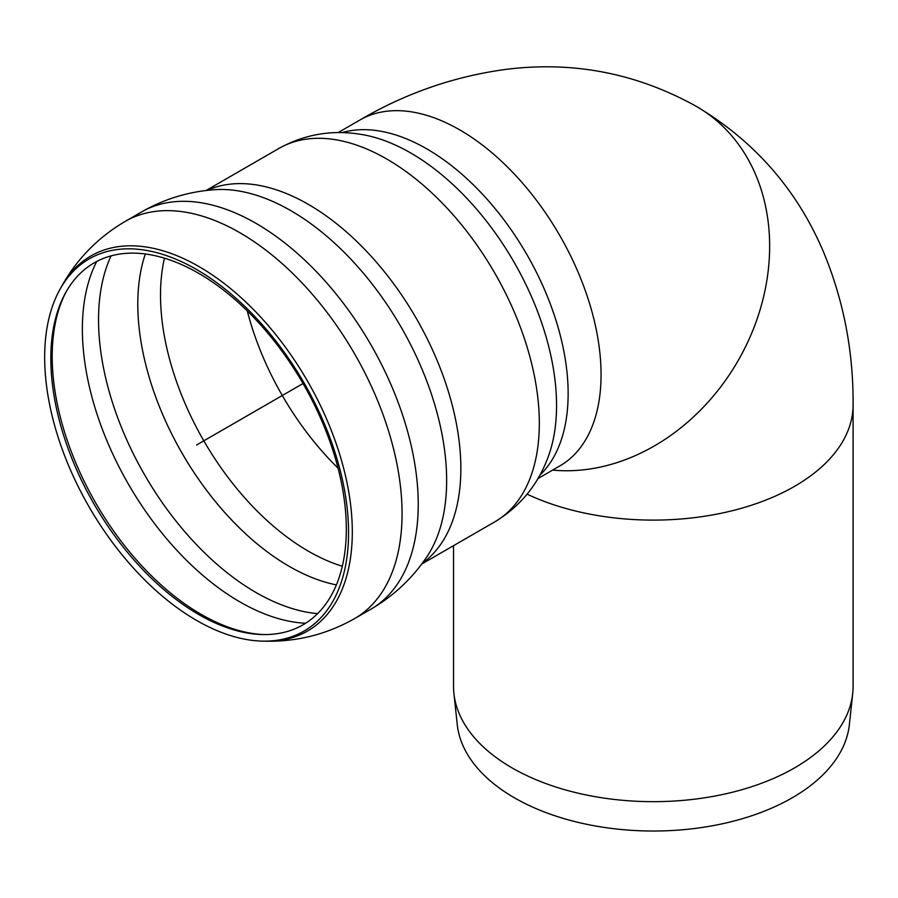 <?xml version="1.0" encoding="UTF-8"?>
<svg xmlns="http://www.w3.org/2000/svg" width="898" height="898" viewBox="0 0 898 898"><rect width="100%" height="100%" fill="white"/><g stroke="black" fill="none" stroke-linecap="round" stroke-linejoin="round"><path stroke-width="1.35" d="M527.092 494.169A199.783 115.348 0 0 0 739.032 508.953A199.783 115.348 0 0 0 853.1 404.762A199.783 115.348 0 0 0 853.1 404.751A199.783 115.348 180 0 1 739.032 508.953A199.783 115.348 180 0 1 527.092 494.169M338.075 132.623L359.907 120.018A199.783 115.348 60 0 1 559.69 235.366A199.783 115.348 60 0 1 559.69 466.051A199.783 115.348 -120 0 0 559.69 235.366A199.783 115.348 -120 0 0 359.907 120.018C405.582 93.28 454.04 76.442 505.282 69.483C572.868 60.817 636.615 73.153 696.534 106.469A199.783 163.122 120 0 1 753.444 328.893A199.783 163.122 120 0 1 552.652 470.114A199.783 163.122 -60 0 0 753.444 328.893A199.783 163.122 -60 0 0 696.534 106.469C755.33 141.693 797.884 190.735 824.184 253.595C843.772 301.447 853.414 351.836 853.1 404.762L853.1 686.319A199.783 115.348 180 0 1 852.718 693.458L849.373 724.619A196.426 113.406 180 0 1 653.317 831.02A196.426 113.406 180 0 1 457.262 724.619L453.917 693.458A199.783 115.348 180 0 1 453.535 686.319L453.535 545.67M852.718 693.458A199.783 115.348 180 0 1 653.317 801.667A199.783 115.348 180 0 1 453.917 693.458M198.581 614.445A208.931 120.624 -120 0 0 262.755 634.56A208.931 120.624 -120 0 0 303.041 383.536A208.931 120.624 -120 0 0 65.509 292.916A208.931 120.624 -120 0 0 198.581 614.445M196.617 620.439A214.891 124.07 -120 0 0 262.62 641.127A214.891 124.07 -120 0 0 304.063 382.952A214.891 124.07 -120 0 0 59.751 289.751A214.891 124.07 -120 0 0 196.617 620.439M303.041 383.536L196.617 444.981M539.788 475.267A199.783 115.348 -120 0 0 568.142 393.605A199.783 115.348 -120 0 0 489.982 202.533A199.783 115.348 -120 0 0 341.981 132.646M66.25 291.581A210.615 121.6 -120 0 0 201.13 614.344A210.615 121.6 -120 0 0 264.281 634.583M96.726 261.475A222.771 128.616 -120 0 0 239.889 601.896A222.771 128.616 -120 0 0 305.601 623.246M111.06 255.885A222.771 128.616 -120 0 0 256.076 592.557A222.771 128.616 -120 0 0 317.611 613.626M145.33 253.977A214.139 123.632 -120 0 0 182.148 453.344A214.139 123.632 -120 0 0 336.391 584.901M164.469 258.175A209.088 120.714 -120 0 0 308.362 551.192A209.088 120.714 -120 0 0 342.318 566.234M247.264 310.899A209.088 120.714 -120 0 0 338.063 468.172M279.009 148.394A215.655 124.508 -120 0 1 445.195 206.17A215.655 124.508 -120 0 1 539.328 423.205A215.655 124.508 -120 0 1 494.663 521.929C520.054 506.573 537.891 484.898 548.184 456.902A206.17 119.03 -120 0 0 556.558 405.503A206.17 119.03 -120 0 0 362.085 134.565C332.687 129.48 304.994 134.083 279.009 148.394L206.046 190.522M422.251 563.315A215.655 124.508 -120 0 0 460.854 468.509A215.655 124.508 -120 0 0 370.773 255.84A215.655 124.508 -120 0 0 206.955 190.421M426.808 556.872A220.268 127.179 -120 0 0 426.977 556.614A220.268 127.179 -120 0 0 446.643 480.486A220.268 127.179 -120 0 0 215.116 189.669A220.268 127.179 -120 0 0 214.802 189.691C188.591 191.521 164.053 199.019 141.177 212.175A229.338 132.41 -120 0 1 141.39 212.051L125.226 221.379C97.837 237.487 76.51 259.376 61.232 287.057L59.751 289.751M426.797 556.872C412.103 578.66 393.346 596.171 370.526 609.405A229.338 132.41 -120 0 0 370.739 609.282A229.338 132.41 -120 0 0 418.232 504.283A229.338 132.41 -120 0 0 318.128 273.486A229.338 132.41 -120 0 0 141.39 212.051M370.739 609.282L354.564 618.61A229.338 132.41 -120 0 0 402.068 513.622A229.338 132.41 -120 0 0 301.952 282.825A229.338 132.41 -120 0 0 125.226 221.379M262.62 641.127L265.685 641.194A216.575 125.035 -120 0 0 352.308 531.93A216.575 125.035 -120 0 0 233.289 290.829A216.575 125.035 -120 0 0 61.244 287.046M537.857 478.656L562.17 464.547M494.663 521.929L421.701 564.056M265.685 641.194C297.305 641.801 326.928 634.28 354.564 618.61"/></g></svg>
